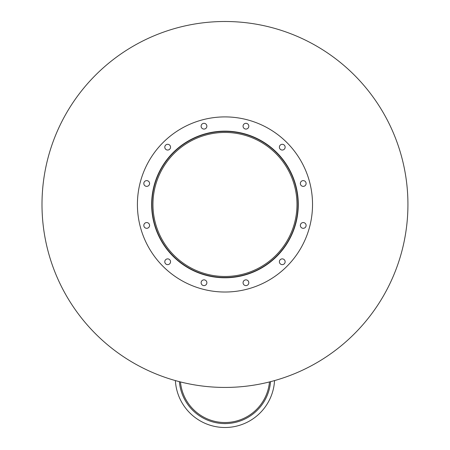 <?xml version="1.0" encoding="UTF-8"?>
<svg xmlns="http://www.w3.org/2000/svg" width="450" height="450" viewBox="0 0 450 450"><rect width="100%" height="100%" fill="white"/><g stroke="black" fill="none" stroke-linecap="round" stroke-linejoin="round"><path stroke-width="0.67" d="M296.978 204.463A72.011 72.011 0 0 1 188.961 266.827A72.011 72.011 0 0 1 188.961 142.099A72.011 72.011 0 0 1 296.978 204.463M298.024 204.463A73.058 73.058 0 0 1 188.438 267.733A73.058 73.058 0 0 1 188.438 141.193A73.058 73.058 0 0 1 298.024 204.463M298.282 204.463A73.316 73.316 0 0 1 188.308 267.958A73.316 73.316 0 0 1 188.308 140.968A73.316 73.316 0 0 1 298.282 204.463M206.871 126.197A2.874 2.874 0 0 1 202.556 128.689A2.874 2.874 0 0 1 202.556 123.705A2.874 2.874 0 0 1 206.871 126.197M170.544 147.167A2.874 2.874 0 0 1 166.236 149.659A2.874 2.874 0 0 1 166.236 144.681A2.874 2.874 0 0 1 170.544 147.167M149.574 183.493A2.874 2.874 0 0 1 145.26 185.985A2.874 2.874 0 0 1 145.26 181.001A2.874 2.874 0 0 1 149.574 183.493M149.574 225.433A2.874 2.874 0 0 1 145.26 227.925A2.874 2.874 0 0 1 145.26 222.947A2.874 2.874 0 0 1 149.574 225.433M170.544 261.759A2.874 2.874 0 0 1 166.236 264.251A2.874 2.874 0 0 1 166.236 259.267A2.874 2.874 0 0 1 170.544 261.759M206.871 282.729A2.874 2.874 0 0 1 202.556 285.221A2.874 2.874 0 0 1 202.556 280.243A2.874 2.874 0 0 1 206.871 282.729M248.816 282.729A2.874 2.874 0 0 1 244.502 285.221A2.874 2.874 0 0 1 244.502 280.243A2.874 2.874 0 0 1 248.816 282.729M285.137 261.759A2.874 2.874 0 0 1 280.822 264.251A2.874 2.874 0 0 1 280.822 259.267A2.874 2.874 0 0 1 285.137 261.759M306.107 225.433A2.874 2.874 0 0 1 301.798 227.925A2.874 2.874 0 0 1 301.798 222.947A2.874 2.874 0 0 1 306.107 225.433M306.107 183.493A2.874 2.874 0 0 1 301.798 185.985A2.874 2.874 0 0 1 301.798 181.001A2.874 2.874 0 0 1 306.107 183.493M285.137 147.167A2.874 2.874 0 0 1 280.822 149.659A2.874 2.874 0 0 1 280.822 144.681A2.874 2.874 0 0 1 285.137 147.167M248.816 126.197A2.874 2.874 0 0 1 244.502 128.689A2.874 2.874 0 0 1 244.502 123.705A2.874 2.874 0 0 1 248.816 126.197M312.531 204.463A87.564 87.564 0 0 1 181.187 280.294A87.564 87.564 0 0 1 181.187 128.632A87.564 87.564 0 0 1 312.531 204.463M274.551 380.582A49.663 49.663 0 0 1 224.966 427.5A49.663 49.663 0 0 1 175.382 380.582M226.024 423.568A11.616 11.616 0 0 1 223.914 423.568M180.461 381.932A44.696 44.696 0 0 0 269.477 381.932A44.696 44.696 0 0 1 224.966 422.539M270.551 381.662A45.742 45.742 0 0 1 224.966 423.585A45.742 45.742 0 0 1 179.387 381.662M407.931 204.463A182.964 182.964 0 0 1 133.481 362.919A182.964 182.964 0 0 1 133.481 46.012A182.964 182.964 0 0 1 407.931 204.463"/></g></svg>
